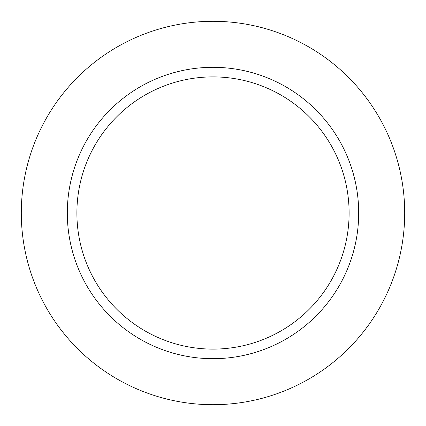 <?xml version="1.0" encoding="UTF-8"?>
<svg xmlns="http://www.w3.org/2000/svg" width="426" height="426" viewBox="0 0 426 426"><rect width="100%" height="100%" fill="white"/><g stroke="black" fill="none" stroke-linecap="round" stroke-linejoin="round"><path stroke-width="0.64" d="M213 76.893A136.107 136.107 0 0 1 330.874 281.053A136.107 136.107 0 0 1 95.126 281.053A136.107 136.107 0 0 1 213 76.893M213 67.308A145.692 145.692 0 0 1 339.171 285.846A145.692 145.692 0 0 1 86.829 285.846A145.692 145.692 0 0 1 213 67.308M213 21.3A191.7 191.7 0 0 1 379.018 308.85A191.7 191.7 0 0 1 46.982 308.85A191.7 191.7 0 0 1 213 21.3"/></g></svg>
